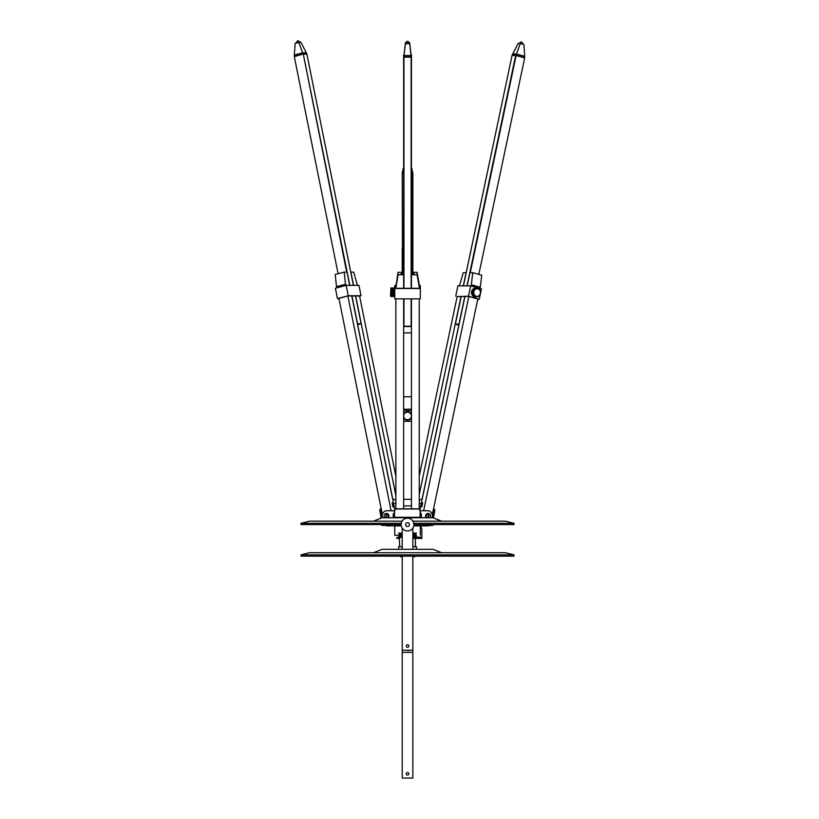 <?xml version="1.0" encoding="UTF-8"?>
<svg xmlns="http://www.w3.org/2000/svg" width="819" height="819" viewBox="0 0 819 819"><rect width="100%" height="100%" fill="white"/><g stroke="black" fill="none" stroke-linecap="round" stroke-linejoin="round"><path stroke-width="1.23" d="M381.244 508.834A2.129 1.044 76.2 0 0 381.204 508.845A2.129 1.044 76.2 0 1 381.244 508.834A2.129 1.044 76.2 0 0 381.204 508.845A2.129 1.044 76.2 0 0 380.651 510.913L382.156 517.117M380.61 509.008A2.129 1.044 76.2 0 0 380.487 509.019A2.129 1.044 76.2 0 1 380.61 509.008A2.129 1.044 76.2 0 0 380.487 509.019A2.129 1.044 76.2 0 0 379.924 511.087L381.07 517.383M390.284 525.429L382.186 525.429A1.28 1.106 90 0 1 381.142 524.58A1.28 1.106 90 0 0 382.186 525.429A1.28 1.106 90 0 1 381.142 524.58M382.156 517.383L381.818 517.383A1.28 1.106 -90 0 0 381.787 517.117L380.651 510.913L381.787 517.117A1.28 1.106 -90 0 1 381.818 517.383A1.28 1.106 -90 0 0 381.787 517.117M394.543 511.087L394.543 510.913A2.129 2.088 0 0 1 396.672 508.824A2.129 2.088 0 0 0 394.543 510.913L394.543 510.913A2.129 2.088 0 0 1 396.672 508.824L417.966 508.824A2.129 2.088 0 0 1 420.096 510.913L420.096 517.291L394.543 517.291L394.543 511.087A2.129 2.088 0 0 1 396.672 509.008L417.966 509.008A2.129 2.088 0 0 1 420.096 511.087L420.096 517.291L394.543 517.291L394.543 511.087A2.129 2.088 0 0 1 396.672 509.008L417.966 509.008A2.129 2.088 0 0 1 420.096 511.087L420.096 517.291L394.543 517.291L394.543 511.087A2.129 2.088 0 0 1 396.672 509.008L417.966 509.008A2.129 2.088 0 0 1 420.096 511.087L420.096 511.087M394.543 517.291L420.096 517.291M413.861 525.429L420.096 525.429L420.096 524.58L420.096 525.429L413.861 525.429L420.096 525.429L420.096 524.58M394.543 524.58L394.543 525.429L401.197 525.429L394.543 525.429L394.543 524.58L394.543 525.429L401.197 525.429M433.507 524.58A1.28 1.106 -90 0 1 432.463 525.429A1.28 1.106 -90 0 0 433.507 524.58A1.28 1.106 -90 0 1 432.463 525.429L424.365 525.429M432.391 517.117L433.998 510.913A2.129 1.044 -76.2 0 0 433.517 508.865A2.129 1.044 -76.2 0 1 433.998 510.913A2.129 1.044 -76.2 0 0 433.517 508.865L434.162 509.019A2.129 1.044 -76.2 0 0 434.039 509.008A2.129 1.044 -76.2 0 1 434.162 509.019A2.129 1.044 -76.2 0 0 434.039 509.008M432.852 517.117A1.28 1.106 90 0 0 432.831 517.383A1.28 1.106 90 0 1 432.852 517.117L433.998 510.913L432.852 517.117A1.28 1.106 90 0 0 432.831 517.383L432.831 517.762M433.568 517.383L434.715 511.087A2.129 1.044 -76.2 0 0 434.162 509.019L433.517 508.865L434.162 509.019A2.129 1.044 -76.2 0 1 434.715 511.087A2.129 1.044 -76.2 0 0 434.162 509.019M386.763 510.739L394.543 510.739L394.543 516.062L394.543 510.739L394.328 513.503L394.328 510.739L386.763 510.739A5.324 4.607 90 0 0 382.156 516.062A5.324 4.607 90 0 1 386.763 510.739M382.156 517.762L382.156 516.062L382.156 517.762M420.096 516.062L420.096 510.739L427.784 510.739A5.324 4.607 -90 0 1 432.391 516.062L432.391 517.762L432.391 516.062A5.324 4.607 -90 0 0 427.784 510.739L420.096 510.739L420.096 516.062M398.587 533.097L402.211 533.097L398.587 533.097M412.858 533.097L416.482 533.097L412.858 533.097M403.654 410.626L411.455 410.626M403.654 421.273L411.455 421.273M403.654 414.179A4.259 4.259 0 0 1 403.665 414.158L403.767 413.964A4.259 4.259 0 0 1 403.808 413.892L403.91 413.708A4.259 4.259 0 0 1 403.962 413.636L404.074 413.462A4.259 4.259 0 0 1 404.125 413.39L404.258 413.226A4.259 4.259 0 0 1 404.31 413.155L404.453 413.001A4.259 4.259 0 0 1 404.514 412.94L404.668 412.796A4.259 4.259 0 0 1 404.729 412.735L404.893 412.602A4.259 4.259 0 0 1 404.965 412.551L405.139 412.428A4.259 4.259 0 0 1 405.21 412.377L405.385 412.264A4.259 4.259 0 0 1 405.466 412.223L405.651 412.131A4.259 4.259 0 0 1 405.733 412.09L405.927 412.008A4.259 4.259 0 0 1 405.999 411.977L406.204 411.906A4.259 4.259 0 0 1 406.285 411.875L406.49 411.824A4.259 4.259 0 0 1 406.572 411.803L406.777 411.762A4.259 4.259 0 0 1 406.859 411.742L407.074 411.711A4.259 4.259 0 0 1 407.156 411.711L407.371 411.691A4.259 4.259 0 0 1 407.452 411.691L407.667 411.691A4.259 4.259 0 0 1 407.749 411.701L407.964 411.711A4.259 4.259 0 0 1 408.046 411.722L408.261 411.752A4.259 4.259 0 0 1 408.343 411.762L408.548 411.814A4.259 4.259 0 0 1 408.63 411.834L408.835 411.896A4.259 4.259 0 0 1 408.916 411.916L409.111 411.998A4.259 4.259 0 0 1 409.193 412.029L409.387 412.111A4.259 4.259 0 0 1 409.459 412.152L409.654 412.254A4.259 4.259 0 0 1 409.725 412.295L409.899 412.407A4.259 4.259 0 0 1 409.971 412.459L410.145 412.581A4.259 4.259 0 0 1 410.206 412.633L410.37 412.776A4.259 4.259 0 0 1 410.432 412.827L410.585 412.981A4.259 4.259 0 0 1 410.647 413.042L410.79 413.196A4.259 4.259 0 0 1 410.841 413.267L410.974 413.431A4.259 4.259 0 0 1 411.015 413.503L411.138 413.677A4.259 4.259 0 0 1 411.179 413.749L411.292 413.933A4.259 4.259 0 0 1 411.322 414.015L411.414 414.199A4.259 4.259 0 0 1 411.455 414.281L411.527 414.475M405.712 419.328A3.839 3.839 0 0 1 405.518 412.684A3.839 3.839 0 0 1 411.363 415.837A3.839 3.839 0 0 1 405.712 419.328M403.644 417.7L403.736 417.885A4.259 4.259 0 0 0 403.777 417.966L403.88 418.151A4.259 4.259 0 0 0 403.931 418.222L404.043 418.396A4.259 4.259 0 0 0 404.095 418.468L404.228 418.632A4.259 4.259 0 0 0 404.279 418.704L404.422 418.857A4.259 4.259 0 0 0 404.484 418.918L404.627 419.072A4.259 4.259 0 0 0 404.699 419.123L404.852 419.267A4.259 4.259 0 0 0 404.924 419.318L405.098 419.441A4.259 4.259 0 0 0 405.159 419.492L405.344 419.604A4.259 4.259 0 0 0 405.415 419.645L405.6 419.748A4.259 4.259 0 0 0 405.681 419.789L405.876 419.871A4.259 4.259 0 0 0 405.948 419.901L406.152 419.983A4.259 4.259 0 0 0 406.234 420.004L406.439 420.065A4.259 4.259 0 0 0 406.521 420.086L406.726 420.137A4.259 4.259 0 0 0 406.808 420.147L407.023 420.178A4.259 4.259 0 0 0 407.104 420.188L407.319 420.208A4.259 4.259 0 0 0 407.401 420.208L407.616 420.208A4.259 4.259 0 0 0 407.698 420.208L407.913 420.198A4.259 4.259 0 0 0 407.995 420.188L408.21 420.157A4.259 4.259 0 0 0 408.292 420.147L408.497 420.096A4.259 4.259 0 0 0 408.579 420.075L408.783 420.024A4.259 4.259 0 0 0 408.865 419.993L409.07 419.922A4.259 4.259 0 0 0 409.142 419.891L409.336 419.809A4.259 4.259 0 0 0 409.418 419.768L409.602 419.676A4.259 4.259 0 0 0 409.674 419.635L409.858 419.523A4.259 4.259 0 0 0 409.93 419.471L410.104 419.348A4.259 4.259 0 0 0 410.165 419.297L410.329 419.164A4.259 4.259 0 0 0 410.391 419.103L410.544 418.959A4.259 4.259 0 0 0 410.606 418.898L410.749 418.744A4.259 4.259 0 0 0 410.81 418.673L410.943 418.509A4.259 4.259 0 0 0 410.984 418.437L411.107 418.263A4.259 4.259 0 0 0 411.158 418.192L411.261 418.007A4.259 4.259 0 0 0 411.302 417.936L411.394 417.741A4.259 4.259 0 0 0 411.435 417.67L411.517 417.475M411.455 167.219L412.541 171.56L411.455 171.56M403.654 171.56L402.528 171.56L403.654 167.045M403.654 172.84L402.528 172.84L403.654 172.84L402.528 172.84L402.528 171.56M411.455 172.84L412.858 173.157L412.858 272.328L412.858 173.157L411.455 172.84L412.541 172.84L412.541 171.56M402.211 173.157L402.528 272.328L402.211 173.157M402.211 650.245L402.211 556.142L402.211 650.245L412.858 650.245L412.858 556.142L412.858 652.385L412.858 650.245L402.211 650.245L402.211 652.385L412.858 652.385L402.211 652.385L402.211 650.245L402.211 778.05L412.858 778.05L412.858 650.245L412.858 778.05L402.211 778.05L402.211 650.245M402.211 549.324L402.211 528.112L402.211 549.324M412.858 549.324L412.858 528.112L412.858 549.324M403.654 409.224L411.455 409.224L403.654 409.224M407.534 647.266A1.28 1.28 0 0 1 406.255 645.986A1.28 1.28 0 0 1 407.534 644.717A1.28 1.28 0 0 1 408.814 645.986A1.28 1.28 0 0 1 407.534 647.266A1.28 1.28 0 0 1 406.255 645.986A1.28 1.28 0 0 1 407.534 644.717A1.28 1.28 0 0 1 408.814 645.986A1.28 1.28 0 0 1 407.534 647.266M403.654 396.785L411.455 396.785L403.654 396.785M409.408 650.245A1.382 1.382 0 0 1 407.422 650.245A1.382 1.382 0 0 0 409.408 650.245M403.654 326.525L411.455 326.525M403.654 332.913L411.455 332.913M412.858 537.356L416.052 537.356L416.482 535.227M398.607 535.227L399.017 537.356L402.211 537.356M399.324 533.527L399.426 536.936L402.211 536.936M398.679 535.227L398.658 536.936L399.518 536.936L399.744 533.527L399.744 536.936L399.979 533.527L399.979 536.936L400.245 533.527L400.245 536.936L400.522 533.527L400.522 536.936L400.829 533.527L400.829 536.936L401.146 533.527L401.146 536.936L401.484 533.527L401.484 536.936L401.832 533.527L401.832 536.936L402.211 533.527M412.858 533.527L412.93 536.936L416.441 536.936M412.858 536.936L413.093 533.527L413.298 536.936L413.452 533.527L413.646 536.936L413.8 533.527L413.974 536.936L414.127 533.527L414.291 536.936L414.434 533.527L414.588 536.936L414.721 533.527L414.864 536.936L414.987 533.527L415.131 536.936L415.673 533.527L415.673 536.936L415.776 533.527M416.39 536.936L416.39 535.227L416.421 536.936M416.318 535.227L416.318 536.936L416.359 535.227M416.216 535.227L416.216 536.936L416.267 535.227M416.093 535.227L416.093 536.936L416.154 535.227M416.011 536.936L416.011 535.227M415.776 535.227L415.776 536.936L415.857 535.227M399.242 535.227L399.242 536.936L399.324 535.227M399.078 535.227L399.078 536.936L399.15 535.227M398.935 535.227L398.935 536.936L398.996 535.227M398.822 535.227L398.822 536.936L398.873 535.227M398.628 536.936L398.628 535.227L398.658 536.936M398.73 536.936L398.73 535.227L398.761 536.936M402.037 536.936L402.037 533.527M402.201 536.936L402.201 533.527M415.939 536.936L415.939 535.227M421.161 517.762L421.161 513.544M421.375 517.762L421.375 513.748M384.592 517.762A2.559 2.211 90 0 1 386.629 513.544L386.824 513.544A2.559 2.211 -90 0 1 387.182 513.656L386.988 513.656A2.559 2.211 90 0 1 387.878 517.762M386.507 513.523A2.559 2.211 90 0 1 388.411 517.762M386.988 513.656L386.834 513.861A2.344 2.027 90 0 1 387.52 517.762M385.841 517.762L386.824 513.544M384.735 517.762A2.344 2.027 90 0 1 386.476 513.748L386.629 513.544M386.476 513.748L385.534 517.762M385.923 517.762L386.834 513.861M428.112 517.762L429.248 513.923A2.344 2.027 -90 0 1 429.811 517.762M426.668 517.762A2.559 2.211 -90 0 1 428.849 513.574L427.723 517.762L428.931 513.718A2.559 2.211 -90 0 0 428.869 513.687M429.197 513.718A2.559 2.211 -90 0 1 429.965 517.762M426.136 517.762A2.559 2.211 -90 0 1 428.05 513.523M427.027 517.762A2.344 2.027 -90 0 1 428.89 513.779M394.543 513.503L393.263 513.738L393.263 517.762M393.263 513.718L394.011 513.533M393.263 513.841L394.011 513.626M393.478 513.626L393.478 517.762M301.034 556.142L514.035 556.142L514.035 554.862L301.034 554.862L301.034 556.142M301.034 554.862L309.551 552.733L505.518 552.733L514.035 554.862M373.454 552.733L381.971 549.324L433.097 549.324L441.615 552.733M380.487 509.019L381.204 508.845L380.487 509.019A2.129 1.044 76.2 0 0 379.924 511.087A2.129 1.044 76.2 0 1 380.487 509.019L381.204 508.845A2.129 1.044 76.2 0 0 380.651 510.913L379.924 511.087M417.966 508.824L396.672 508.824L417.966 508.824A2.129 2.088 0 0 1 420.096 510.913A2.129 2.088 0 0 0 417.966 508.824L417.966 509.008M433.579 517.291L434.715 511.087L433.579 517.291M457.135 296.621L468.509 296.222L470.7 285.872L481.449 288.902L480.528 293.263A4.259 3.685 -90 0 1 480.528 293.345L480.487 293.56A4.259 3.685 -90 0 1 480.466 293.642L480.405 293.837M468.509 296.222L479.269 299.252L480.333 294.123A4.259 3.685 -90 0 1 480.303 294.205L480.231 294.4A4.259 3.685 -90 0 1 480.2 294.471L480.108 294.656A4.259 3.685 -90 0 1 480.067 294.738L479.975 294.912A4.259 3.685 -90 0 1 479.934 294.983L479.821 295.157A4.259 3.685 -90 0 1 479.78 295.219L479.658 295.383A4.259 3.685 -90 0 1 479.617 295.444L479.484 295.598A4.259 3.685 -90 0 1 479.432 295.659L479.289 295.802A4.259 3.685 -90 0 1 479.238 295.854L479.095 295.987A4.259 3.685 -90 0 1 479.033 296.038L478.88 296.161A4.259 3.685 -90 0 1 478.818 296.202L478.654 296.304A4.259 3.685 -90 0 1 478.593 296.345L478.429 296.437A4.259 3.685 -90 0 1 478.357 296.478L478.194 296.55A4.259 3.685 -90 0 1 478.122 296.58L477.948 296.652A4.259 3.685 -90 0 1 477.876 296.673L477.692 296.724A4.259 3.685 -90 0 1 477.62 296.744L477.446 296.775A4.259 3.685 -90 0 1 477.375 296.785L477.19 296.806A4.259 3.685 -90 0 1 477.119 296.816L476.934 296.826A4.259 3.685 -90 0 1 476.893 296.826A4.259 3.685 -90 0 1 476.853 296.826L476.668 296.816A4.259 3.685 -90 0 1 476.597 296.806L476.412 296.785A4.259 3.685 -90 0 1 476.341 296.775L476.167 296.734A4.259 3.685 -90 0 1 476.095 296.724L475.911 296.673A4.259 3.685 -90 0 1 475.839 296.642L475.665 296.58A4.259 3.685 -90 0 1 475.593 296.55L475.429 296.468A4.259 3.685 -90 0 1 475.358 296.437L475.194 296.345A4.259 3.685 -90 0 1 475.133 296.304L474.969 296.202A4.259 3.685 -90 0 1 474.907 296.15L474.754 296.028A4.259 3.685 -90 0 1 474.692 295.987L474.549 295.854A4.259 3.685 -90 0 1 474.498 295.792L474.355 295.659A4.259 3.685 -90 0 1 474.303 295.598L474.181 295.444A4.259 3.685 -90 0 1 474.129 295.383L474.006 295.219A4.259 3.685 -90 0 1 473.966 295.147L473.853 294.973A4.259 3.685 -90 0 1 473.812 294.912L473.72 294.727A4.259 3.685 -90 0 1 473.679 294.656L473.597 294.461A4.259 3.685 -90 0 1 473.566 294.39L473.484 294.195A4.259 3.685 -90 0 1 473.464 294.113L473.402 293.919A4.259 3.685 -90 0 1 473.372 293.837L473.331 293.632A4.259 3.685 -90 0 1 473.31 293.55L473.269 293.345A4.259 3.685 -90 0 1 473.259 293.253L473.228 293.048A4.259 3.685 -90 0 1 473.228 292.967L473.208 292.752A4.259 3.685 -90 0 1 473.208 292.67L473.208 292.455A4.259 3.685 -90 0 1 473.208 292.373L473.228 292.158A4.259 3.685 -90 0 1 473.228 292.076L473.259 291.861A4.259 3.685 -90 0 1 473.269 291.779L473.31 291.574A4.259 3.685 -90 0 1 473.331 291.492L473.382 291.288A4.259 3.685 -90 0 1 473.402 291.206L473.464 291.001A4.259 3.685 -90 0 1 473.495 290.929L473.566 290.735A4.259 3.685 -90 0 1 473.597 290.653L473.689 290.469A4.259 3.685 -90 0 1 473.72 290.397L473.822 290.213A4.259 3.685 -90 0 1 473.863 290.141L473.966 289.967A4.259 3.685 -90 0 1 474.017 289.906L474.129 289.742A4.259 3.685 -90 0 1 474.181 289.68L474.314 289.527A4.259 3.685 -90 0 1 474.365 289.465L474.498 289.322A4.259 3.685 -90 0 1 474.559 289.271L474.703 289.138A4.259 3.685 -90 0 1 474.764 289.087L474.918 288.974A4.259 3.685 -90 0 1 474.979 288.923L475.133 288.82A4.259 3.685 -90 0 1 475.204 288.779L475.368 288.687A4.259 3.685 -90 0 1 475.429 288.657L475.604 288.575A4.259 3.685 -90 0 1 475.675 288.544L475.849 288.483A4.259 3.685 -90 0 1 475.921 288.452L476.095 288.401A4.259 3.685 -90 0 1 476.167 288.39L476.351 288.349A4.259 3.685 -90 0 1 476.423 288.339L476.607 288.319A4.259 3.685 -90 0 1 476.678 288.308L476.863 288.308A4.259 3.685 -90 0 1 476.893 288.308A4.259 3.685 -90 0 1 476.934 288.308L475.194 288.308A4.259 3.685 -90 0 1 475.194 288.308A4.259 3.685 -90 0 1 475.225 288.308M455.733 296.222L457.913 285.872L470.7 285.872M457.156 296.509L468.806 296.427L477.805 299.048M479.269 299.252L477.764 299.252M476.863 296.826L475.225 296.826A4.259 3.685 -90 0 1 475.194 296.826A4.259 3.685 -90 0 1 475.153 296.826L474.969 296.816A4.259 3.685 -90 0 1 474.897 296.806L474.713 296.785A4.259 3.685 -90 0 1 474.641 296.775L474.457 296.734A4.259 3.685 -90 0 1 474.385 296.724L474.211 296.673A4.259 3.685 -90 0 1 474.14 296.642L475.839 296.642L473.966 296.58A4.259 3.685 -90 0 1 473.894 296.55L475.429 296.468L473.72 296.468A4.259 3.685 -90 0 1 473.658 296.437L473.495 296.345A4.259 3.685 -90 0 1 473.423 296.304L473.269 296.202A4.259 3.685 -90 0 1 473.208 296.15L473.054 296.028A4.259 3.685 -90 0 1 472.993 295.987L472.85 295.854A4.259 3.685 -90 0 1 472.788 295.792L472.655 295.659A4.259 3.685 -90 0 1 472.604 295.598L472.471 295.444A4.259 3.685 -90 0 1 472.43 295.383L472.307 295.219A4.259 3.685 -90 0 1 472.266 295.147L472.153 294.973A4.259 3.685 -90 0 1 472.113 294.912L472.01 294.727A4.259 3.685 -90 0 1 471.979 294.656L471.887 294.461A4.259 3.685 -90 0 1 471.857 294.39L471.785 294.195A4.259 3.685 -90 0 1 471.754 294.113L471.693 293.919A4.259 3.685 -90 0 1 471.672 293.837L471.621 293.632A4.259 3.685 -90 0 1 471.601 293.55L471.57 293.345A4.259 3.685 -90 0 1 471.549 293.253L471.529 293.048A4.259 3.685 -90 0 1 471.519 292.967L471.509 292.752A4.259 3.685 -90 0 1 471.509 292.67L471.509 292.455A4.259 3.685 -90 0 1 471.509 292.373L471.519 292.158A4.259 3.685 -90 0 1 471.529 292.076L471.549 291.861A4.259 3.685 -90 0 1 471.57 291.779L471.611 291.574A4.259 3.685 -90 0 1 471.621 291.492L471.672 291.288A4.259 3.685 -90 0 1 471.693 291.206L471.764 291.001A4.259 3.685 -90 0 1 471.785 290.929L471.867 290.735A4.259 3.685 -90 0 1 471.898 290.653L471.979 290.469A4.259 3.685 -90 0 1 472.02 290.397L472.113 290.213A4.259 3.685 -90 0 1 472.153 290.141L472.266 289.967A4.259 3.685 -90 0 1 472.307 289.906L472.43 289.742A4.259 3.685 -90 0 1 472.481 289.68L472.604 289.527A4.259 3.685 -90 0 1 472.655 289.465L472.798 289.322A4.259 3.685 -90 0 1 472.85 289.271L473.003 289.138A4.259 3.685 -90 0 1 473.054 289.087L473.208 288.974A4.259 3.685 -90 0 1 473.269 288.923L473.433 288.82A4.259 3.685 -90 0 1 473.495 288.779L473.658 288.687A4.259 3.685 -90 0 1 473.73 288.657L475.604 288.575L473.904 288.575A4.259 3.685 -90 0 1 473.966 288.544L475.675 288.544L474.15 288.483A4.259 3.685 -90 0 1 474.211 288.452L474.396 288.401A4.259 3.685 -90 0 1 474.467 288.39L474.651 288.349A4.259 3.685 -90 0 1 474.723 288.339L474.907 288.319A4.259 3.685 -90 0 1 474.979 288.308L475.163 288.308M479.545 289.68L479.617 289.68A4.259 3.685 -90 0 1 479.668 289.752L479.78 289.916A4.259 3.685 -90 0 1 479.832 289.977L479.934 290.151A4.259 3.685 -90 0 1 479.975 290.223L480.077 290.397A4.259 3.685 -90 0 1 480.108 290.479L480.2 290.663A4.259 3.685 -90 0 1 480.231 290.735L480.303 290.929A4.259 3.685 -90 0 1 480.333 291.011L480.395 291.216A4.259 3.685 -90 0 1 480.415 291.288L480.466 291.492A4.259 3.685 -90 0 1 480.487 291.574L480.528 291.789A4.259 3.685 -90 0 1 480.538 291.871L480.558 292.076A4.259 3.685 -90 0 1 480.569 292.168L480.579 292.373A4.259 3.685 -90 0 1 480.589 292.465L480.589 292.67A4.259 3.685 -90 0 1 480.579 292.762L480.569 292.967A4.259 3.685 -90 0 1 480.558 293.059L480.558 293.059M474.887 295.413A3.839 3.317 -90 0 1 476.085 288.912A3.839 3.317 -90 0 1 480.354 293.366A3.839 3.317 -90 0 1 474.887 295.413M472.85 295.854L474.692 295.987L472.993 295.987M473.054 296.028L474.754 296.028L473.208 296.15M473.269 296.202L475.133 296.304L473.423 296.304M473.495 296.345L475.194 296.345L473.658 296.437M476.934 296.826L475.194 296.826M473.658 288.687L475.204 288.779L473.495 288.779M473.433 288.82L474.979 288.923L473.269 288.923M473.208 288.974L474.764 289.087L473.054 289.087M473.003 289.138L474.559 289.271L472.85 289.271M472.798 289.322L474.365 289.465L472.655 289.465M472.604 289.527L474.314 289.527L472.481 289.68M472.43 289.742L474.017 289.906L472.307 289.906M472.266 289.967L473.863 290.141L472.153 290.141M472.113 290.213L473.822 290.213L472.02 290.397M471.979 290.469L473.689 290.469L471.898 290.653M471.867 290.735L473.495 290.929L471.785 290.929M471.764 291.001L473.402 291.206L471.693 291.206M471.672 291.288L473.331 291.492L471.621 291.492M471.611 291.574L473.269 291.779L471.57 291.779M471.549 291.861L473.259 291.861L471.529 292.076M471.519 292.158L473.228 292.158L471.509 292.373M471.509 292.752L473.228 292.967L471.519 292.967M471.529 293.048L473.259 293.253L471.549 293.253M471.57 293.345L473.31 293.55L471.601 293.55M471.621 293.632L473.331 293.632L471.672 293.837M471.693 293.919L473.402 293.919L471.754 294.113M471.785 294.195L473.566 294.39L471.857 294.39M471.887 294.461L473.597 294.461L471.979 294.656M472.01 294.727L473.72 294.727L472.113 294.912M472.153 294.973L473.966 295.147L472.266 295.147M472.307 295.219L474.129 295.383L472.43 295.383M472.471 295.444L474.181 295.444L472.604 295.598M474.355 295.659L472.655 295.659M471.509 292.67L473.208 292.67M471.509 292.455L473.208 292.455M472.788 295.792L474.498 295.792M512.704 53.941L518.202 43.448L520.331 43.448L523.914 44.451L524.703 56.306L516.277 53.941L512.704 53.941L512.059 55.426L463.452 285.872M520.331 43.448L516.021 55.18L512.059 55.426L516.113 55.487L470.26 272.676M516.052 55.19L524.436 57.555L524.703 56.306M459.111 324.14L455.333 324.14L458.896 325.163M423.628 510.739L468.857 296.447M471.068 285.985L471.324 284.766L480.282 287.285L481.746 275.204L472.778 272.676L471.324 284.766M432.258 514.803L477.825 298.966M480.026 288.503L480.282 287.285M422.614 503.132L421.406 502.794A5.324 4.607 -90 0 0 421.273 503.419L419.881 510.002L420.556 506.807L421.836 506.807L422.686 502.794L421.406 502.794L464.967 296.427M472.778 272.676L469.983 272.676L467.199 285.872M421.918 506.398A9.797 8.487 90 0 0 420.556 506.807M419.246 476.074L457.176 296.427M459.398 285.872L463.278 272.676L466.083 272.676L463.298 285.872M419.246 494.543L461.066 296.427M422.031 499.355L458.804 325.133M422.133 499.355L421.857 499.355A5.324 4.607 90 0 0 419.246 500.286M348.249 295.731L361.036 295.731L358.947 285.35L346.171 285.35L335.38 288.247L337.469 298.618L348.249 295.731L346.171 285.35M361.036 295.731L359.613 296.109M338.912 298.423L347.962 295.925L359.592 295.997M338.953 298.618L337.469 298.618M295.198 43.212L300.921 42.25L306.326 52.805L302.743 52.805L294.297 55.068L295.198 43.212M353.388 285.35L306.91 54.279L303.061 54.034L306.951 54.289L306.326 52.805M298.792 42.25L303.061 54.034L294.451 56.624L294.297 55.068M357.565 324.682L361.148 323.7L357.36 323.71M395.864 476.32L359.572 295.925M357.442 285.35L353.685 272.113L350.767 272.143M395.864 495.7L355.671 295.925M353.552 285.35L350.88 272.113M357.668 324.652L392.803 499.324M382.371 514.455L338.902 298.351M336.793 287.868L336.537 286.64L345.526 284.224L344.185 272.113L346.99 272.113L349.652 285.35M391.093 510.739L347.88 295.946M345.772 285.462L345.526 284.224M344.185 272.113L335.196 274.519L336.537 286.64M392.188 503.163L393.396 502.846A5.324 4.607 90 0 1 393.519 503.439L394.819 509.879L394.205 506.848L392.925 506.848L392.127 502.846L393.396 502.846L351.771 295.925M394.205 506.848A9.797 8.487 -90 0 0 392.844 506.418M395.864 500.542A5.324 4.607 -90 0 0 392.925 499.324L392.69 499.324M395.864 285.555L394.758 285.555L394.758 288.493L420.311 288.493L420.311 285.555L419.246 285.555M420.311 288.493L420.311 298.863L394.758 298.863L394.758 288.493M395.864 285.749L395.608 288.298L419.461 288.298L419.246 285.749M419.461 288.298L419.461 285.749M395.608 288.298L395.608 285.749M394.328 288.953L390.919 288.769L394.328 288.718L390.919 288.902L394.328 288.953L394.328 296.468L390.919 296.468L394.328 296.468L390.919 296.458L394.328 296.427L390.919 296.447L394.328 296.417L390.919 296.376L394.328 296.355L390.919 296.304L394.328 296.283L390.919 296.212L394.328 296.181L390.919 296.109L394.328 296.068L390.919 295.976L394.328 295.935L390.919 295.823L394.328 295.782L390.919 295.659L394.328 295.608L390.919 295.485L394.328 295.424L390.919 295.28L394.328 295.219L390.919 295.065L394.328 295.004L390.919 294.84L394.328 294.779L390.919 294.605L394.328 294.533L390.919 294.349L394.328 294.277L390.919 294.093L394.328 294.011L390.919 293.816L394.328 293.745L390.919 293.253L394.328 293.253L390.898 292.956L394.328 293.171L390.919 292.967L394.328 292.885L390.919 292.67L394.328 292.373L390.919 292.588L390.919 291.779L394.338 291.994L390.919 291.994M394.328 289.097L390.919 289.097L394.328 289.158L390.919 289.302L390.919 291.779L394.328 291.994M394.328 289.373L390.919 289.527L394.328 289.373M394.328 289.598L390.919 289.772L394.328 289.598M394.328 289.834L390.919 290.018L394.328 289.834M394.328 290.09L390.919 290.274L394.328 290.09M394.328 290.356L390.919 290.55L394.328 290.356M394.328 290.622L390.919 290.827L394.328 290.622M394.328 290.909L390.919 291.114L394.328 290.909M394.328 291.195L390.919 291.4L394.328 291.195M394.328 291.482L390.919 291.697L394.328 291.482M394.328 287.95L394.328 288.718L390.919 288.605L394.328 288.554L390.919 288.452L394.328 287.991L390.919 287.95L394.758 288.37M390.919 287.95L390.489 296.038L394.758 296.038M394.328 287.96L390.919 287.96L394.328 287.981M394.328 292.373L390.919 292.373M394.328 292.076L390.919 292.076M394.328 292.291L390.919 292.291M405.855 42.701L405.425 43.683L409.684 43.683L409.254 42.701M405.425 43.683L403.972 55.538L405.425 42.701M409.684 42.701L411.138 55.538L403.972 55.538L403.972 56.777L411.138 56.777L409.684 43.683M405.968 43.049L409.254 42.783C408.036 40.848 406.9 40.848 405.855 42.783L409.254 42.783M411.455 54.791L411.455 274.774L411.455 273.311L414.004 273.311M411.138 56.777L403.654 57.095L403.654 274.774L398.054 274.774L395.864 288.298M411.455 326.238L403.654 326.238M411.138 288.298L411.138 57.166L403.654 57.095L403.654 54.791M395.864 508.988L395.864 298.863M403.654 272.328L398.054 272.328L395.864 286.885M411.455 298.863L411.455 508.824L411.455 505.886L403.654 505.886L403.654 508.824L403.654 298.863M403.654 288.298L403.654 273.792L401.105 273.792M398.054 272.328L398.054 274.774M403.654 273.311L401.105 273.311M419.246 509.244L419.246 298.863M419.246 288.298L419.246 284.428L417.055 272.328L411.455 272.328M411.455 288.298L411.455 274.774L417.055 274.774L419.246 286.885M417.055 274.774L417.055 272.328M411.455 273.792L414.004 273.792M400.286 537.397L402.211 537.397M412.858 537.397L414.772 537.397M386.445 525.859L401.269 525.859L386.445 525.859M413.79 525.859L428.624 525.859L428.624 524.58L428.624 525.859L413.79 525.859M412.541 272.328L412.541 173.157L411.455 173.157L412.541 173.157L412.858 272.328M403.654 248.003L402.211 248.003L402.211 272.328M407.534 775.071A1.28 1.28 0 0 1 406.255 773.791A1.28 1.28 0 0 1 407.534 772.512A1.28 1.28 0 0 1 408.814 773.791A1.28 1.28 0 0 1 407.534 775.071A1.28 1.28 0 0 1 406.255 773.791A1.28 1.28 0 0 1 407.534 772.512A1.28 1.28 0 0 1 408.814 773.791A1.28 1.28 0 0 1 407.534 775.071M381.204 508.845A2.129 1.044 76.2 0 0 380.651 510.913M416.513 538.421L416.513 537.571L421.836 537.52L421.826 538.421L413.104 538.421M399.652 546.734L399.334 537.571M399.652 538.421L396.846 538.421L396.846 537.571L399.652 537.571M420.311 526.177A5.324 5.324 0 0 1 421.836 529.903L421.836 537.52M416.513 537.571L413.104 537.571M416.482 549.324L416.482 546.734L412.858 546.734M402.211 546.734L398.587 546.734L398.587 549.324M420.311 535.227L420.311 525.859M399.426 535.227L394.758 535.227L394.758 525.859M402.211 556.746L400.307 556.746L400.307 556.142M414.762 556.142L414.762 556.746L412.858 556.746M407.534 530.968A6.388 6.388 0 0 0 413.063 521.386A6.388 6.388 0 0 0 401.996 521.386A6.388 6.388 0 0 0 407.534 530.968M405.62 524.58A1.914 1.914 0 0 1 408.486 522.921A1.914 1.914 0 0 1 408.486 526.238A1.914 1.914 0 0 1 405.62 524.58M402.129 521.171L309.551 521.171L301.034 523.3L301.034 524.58L401.146 524.58M413.923 524.58L514.035 524.58L514.035 523.3L413.79 523.3M412.94 521.171L505.518 521.171L514.035 523.3M301.034 523.3L401.269 523.3M373.454 521.171L381.971 517.762L394.543 517.762M395.393 517.762L419.246 517.762M420.096 517.762L433.097 517.762M433.998 510.913L434.715 511.087M420.311 513.503L420.311 510.739L420.311 513.503M403.654 173.157L402.528 173.157L403.654 173.157M394.543 517.383L420.096 517.383L394.543 517.383M519.42 43.448L522.768 44.134M467.035 285.872L515.683 55.416L524.682 57.924L478.828 274.375M461.23 296.427L455.384 324.129M464.803 296.427L458.957 324.129M515.888 55.18L512.438 55.18M524.436 57.555L516.042 55.18M421.273 503.419L419.246 503.419M296.304 42.649L299.641 41.974C298.618 40.786 297.819 40.51 297.215 41.145L296.355 42.905M349.805 285.35L303.327 54.279L346.703 272.113M294.533 56.316L302.979 54.044L294.297 56.685L338.124 273.73M351.935 295.925L357.524 323.689M355.518 295.925L361.097 323.689M353.429 285.35L306.91 54.32M306.572 54.044L303.122 54.044M395.864 503.439L393.519 503.439M405.968 42.629L405.855 43.192M403.972 56.777L403.972 288.298M403.972 298.863L403.972 326.31M411.138 298.863L411.138 326.31M402.528 248.003L402.528 272.328M412.541 248.003L411.455 248.003M397.563 538.421L397.563 537.571M399.211 538.421L399.211 537.571M421.836 537.151L416.267 537.151M420.096 513.503L421.375 513.718M386.773 513.503L386.24 513.503M427.784 513.503L428.317 513.503M519.481 43.182C521.14 41.441 522.256 41.677 522.809 43.888M455.333 324.14L461.189 296.427M463.411 285.872L512.059 55.426M361.148 323.7L355.559 295.925M403.654 499.334L411.455 499.334M415.417 538.421L415.417 546.734M433.568 517.956L441.615 521.171"/></g></svg>
